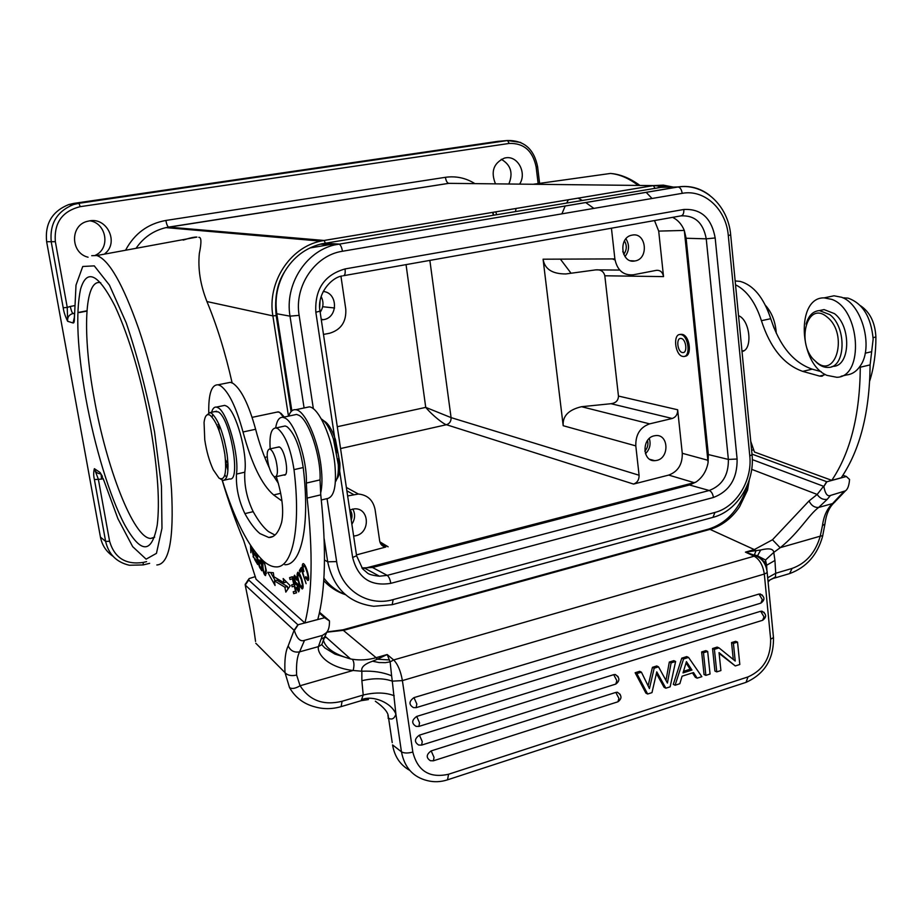 <?xml version="1.0" encoding="UTF-8"?>
<svg xmlns="http://www.w3.org/2000/svg" width="922" height="922" viewBox="0 0 922 922"><rect width="100%" height="100%" fill="white"/><g stroke="black" fill="none" stroke-linecap="round" stroke-linejoin="round"><path stroke-width="1.38" d="M351.247 520.043C352.55 516.262 352.146 512.828 350.014 509.762M352.78 508.979C355.454 514.027 355.143 519.109 351.87 524.226M353.645 536.074L355.834 535.728C370.402 532.801 369.561 508.206 354.855 508.806L349.726 509.889M346.372 487.45L358.381 494.031C367.555 494.964 373.122 500.139 375.081 509.578L379.68 540.972C380.406 544.533 382.457 546.539 385.822 547.011L356.491 554.906M358.381 494.031L347.64 495.944M340.967 276.323L345.773 309.147C346.453 321.732 341.071 329.765 329.627 333.257L323.484 334.432M321.305 319.853L323.587 319.634C338.293 317.606 338.005 292.631 323.207 291.467M672.634 217.35C677.877 219.955 681.761 224.311 684.285 230.431L686.118 238.256L708.35 454.558L708.084 462.579C706.517 471.004 702.506 477.469 696.075 482.01L689.506 484.984L372.511 567.503L361.873 567.964M362.6 568.816L363.533 568.597L362.346 567.814M323.899 578.117C329.592 585.689 336.726 591.175 345.324 594.563M291.848 410.866L276.796 313.757C274.652 298.763 277.28 284.725 284.679 271.621L285.059 270.964C293.669 257.1 305.436 248.156 320.372 244.157L334.502 244.941L677.901 186.959C689.495 185.207 700.086 187.984 709.652 195.303M661.062 187.362L321.697 243.834M321.686 243.834L320.372 244.157M284.679 271.621C277.199 283.146 274.364 297.806 276.185 315.589L272.877 315.889C267.046 282.674 289.773 247.465 320.66 241.138L324.118 240.469L320.695 241.126M673.198 187.074L663.356 185.138L653.283 185.599L324.071 240.458L168.68 227.112L166.006 227.619L448.772 183.351L460.758 183.478M323.737 580.722C329.869 587.256 337.106 591.912 345.462 594.69M232.125 382.884C225.279 352.504 216.877 325.397 206.931 301.552L272.877 315.889L288.471 416.156M280.887 413.229L284.276 417.044M622.776 251.429L623.917 254.195M593.883 208.395L585.631 202.494M581.84 200.201L578.082 198.138M516.043 208.476L515.525 211.299M492.867 212.337L493.696 214.953M136.306 247.926C143.705 237.323 153.594 230.558 165.972 227.619L320.66 241.138M91.727 255.694L96.822 255.544L196.905 237.092C194.404 236.931 189.851 237.934 183.236 240.1M198.818 237.311C201.434 237.058 201.607 242.451 199.336 253.469C197.815 268.832 200.351 284.863 206.931 301.552M74.359 315.797L74.417 318.102C74.44 321.628 73.991 323.242 73.069 322.965L74.279 317.721M102.4 476.34L100.083 472.49L103.875 480.604M560.38 259.128L571.052 273.246M73.069 322.965L67.64 321.294C65.162 316.119 63.687 311.624 63.215 307.798L51.286 242.163C49.419 223.885 56.864 211.334 73.61 204.511L68.677 204.592L73.887 203.382L497.88 141.354L507.446 140.524L520.734 142.449M68.677 204.592C52.128 211.322 44.786 223.7 46.642 241.725L100.44 537.1C102.065 545.259 106.249 551.644 112.991 556.254M100.175 473.816C97.052 473.412 95.104 471.707 94.367 468.676C93.468 472.052 93.479 475.683 94.39 479.544L98.389 479.348L94.367 468.676L100.083 472.49M85.804 397.993C77.321 349.496 75.558 313.261 80.537 289.254C86.783 268.152 98.216 273.65 114.824 305.758C129.737 338.04 141.804 379.541 151.024 430.251C157.846 471.084 159.921 502.697 157.224 525.091C151.773 554.122 140.928 554.03 124.666 524.791C109.764 496.658 94.643 446.697 85.804 397.993M74.371 305.678L70.291 306.461C71.167 310.495 72.089 312.835 73.022 313.48C69.104 314.633 67.306 317.237 67.64 321.294L67.248 307.418L63.215 307.798M474.911 183.639C465.841 177.946 456.01 175.837 445.407 177.312L165.856 220.462C147.958 223.712 134.612 233.496 125.795 249.804M496.543 214.48L495.805 211.841M105.039 253.504C119.019 242.567 107.229 217.338 89.584 220.854L87.244 221.361C69.83 225.475 70.533 253.181 88.074 257.215M519.593 184.123C527.13 173.106 517.795 155.403 505.59 157.858L504.53 158.065C493.558 163.021 490.55 171.619 495.483 183.858M89.872 220.807C106.583 223.216 110.617 248.341 95.496 255.21M501.28 159.299C510.823 164.831 513.347 173.059 508.84 184.008M154.677 537.146L150.724 538.425C133.655 538.609 106.203 467.304 94.009 397.394C82.404 334.513 84.19 278.271 100.705 282.731M611.436 228.207L614.87 258.909L543.081 259.197C544.672 269.074 552.266 273.995 565.854 273.949L595.716 269.881C600.671 269.397 603.703 271.368 604.82 275.782L663.529 276.612L658.7 231.099L654.505 220.565M663.529 276.612C662.664 272.14 660.279 270.054 656.372 270.353L633.241 274.802C623.295 275.574 617.164 270.273 614.87 258.909M632.204 235.11L632.066 235.133C617.936 237.254 620.979 264.118 634.924 260.961L635.039 260.938C649.192 258.921 646.299 231.964 632.204 235.11M684.343 230.696L708.084 462.579M340.552 448.553L446.444 424.719C449.648 423.613 451.192 421.239 451.077 417.608L425.733 407.374C432.614 415.73 444.266 424.558 446.444 424.719L633.552 484.073C637.344 482.655 639.188 479.717 639.084 475.245L635.8 445.891C635.535 434.608 640.133 427.266 649.618 423.866L672.207 418.484C675.93 417.147 677.751 414.243 677.658 409.771L682.268 453.29C682.511 464.342 677.981 471.615 668.715 475.084L694.139 482.655L364.697 568.298M604.82 275.782L618.455 396.057C618.362 400.482 615.884 403.029 611.032 403.709L581.552 406.706C568.551 409.783 562.432 416.122 563.192 425.71L635.8 445.891M680.021 334.49L682.303 334.386C689.944 335.781 692.307 356.365 684.769 356.272L684.712 356.284M696.075 482.01L694.139 482.655M633.552 484.073L668.715 475.084M543.081 259.197L563.192 425.71M654.171 435.829C641.562 438.227 642.231 461.749 654.839 460.677L656.856 460.389C669.487 457.888 668.681 434.32 655.957 435.564L654.171 435.829M649.318 438.469C651.047 444.312 649.768 449.383 645.469 453.716M644.858 451.158C647.59 448.046 648.489 444.462 647.567 440.428M682.395 356.353C675.019 354.705 672.818 334.213 680.067 334.49L681.197 334.628C688.573 336.092 690.878 356.745 683.651 356.514L682.395 356.353M681.404 338.501L680.667 338.409C675.999 338.236 677.428 351.455 682.176 352.504L682.983 352.596C687.628 352.757 686.164 339.469 681.404 338.501M615.009 259.946L612.485 258.921M625.934 238.798C629.657 244.906 629.346 250.842 624.989 256.604M623.733 254.414C626.868 250.023 627.098 245.517 624.459 240.884M743.904 350.717L742.579 350.936M742.222 351.466L742.014 351.501C753.009 349.899 750.174 320.095 738.534 315.681M750.75 441.361L754.427 451.999L831.782 480.35L841.21 477.792C859.996 450.063 869.63 412.422 870.103 364.893L873.157 339.077C871.106 316.961 862.715 303.303 847.998 298.106L843.008 297.864M821.191 371.635L812.19 369.157C793.346 362.611 779.539 345.796 770.746 318.689C763.681 297.552 753.458 285.105 740.101 281.371L735.157 280.968M842.904 475.256L846.35 476.49L826.884 481.757L752.283 454.223M753.723 449.763L751.626 450.293M826.884 481.757L823.842 486.505L826.596 481.664M846.35 476.49L849.565 479.498C849.081 485.56 847.698 489.34 845.428 490.861L830.468 495.46C827.414 496.751 825.202 493.766 823.842 486.505M752.317 459.617L823.542 486.274L817.18 494.446C819.842 498.341 823.196 499.978 827.241 499.321L818.655 507.446C814.529 507.711 811.314 505.544 809.02 500.957L817.18 494.446L751.707 469.344M749.263 480.005L747.546 490.124L746.232 489.294L747.189 485.583M764.903 563.457L765.502 560.023L773.765 552.393C773.397 548.74 769.04 547.945 760.708 549.996L745.437 552.128L754.323 549.593L772.486 539.762L809.02 500.957M766.897 569.842L766.608 565.267L774.941 560.461L773.765 552.393L780.335 547.622C799.835 531.74 808.364 515.133 818.655 507.446L832.52 503.585L843.63 491.841M835.102 501.856L832.52 503.585C827.138 508.552 823.784 515.882 822.47 525.54L820.246 536.178L780.335 547.622M822.747 535.728L820.246 536.178C815.428 552.693 806.035 563.434 792.079 568.425L789.601 573.599L774.25 578.152M775.748 576.872L770.02 579.903L775.333 577.426L775.725 573.254L767.68 577.771M342.742 629.864L376.107 657.686L387.171 654.528L377.375 659.218L389.349 659.933L387.171 654.528L393.648 659.956L754.173 556.173L745.437 552.128L757.112 556.139C761.733 558.363 764.741 561.775 766.113 566.385M767.046 571.087L767.185 572.62L764.315 574.049L402.395 680.597C400.678 670.986 397.762 664.105 393.648 659.956L390.144 661.858L391.608 675.791C382.987 672.23 373.076 670.709 361.85 671.216C360.882 667.355 364.444 664.024 372.546 661.212L379.023 662.538L385.454 662.653L390.144 661.858L389.349 659.933M372.546 661.212L377.375 659.218L376.107 657.686C368.062 659.968 360.11 660.486 352.273 659.242C354.152 661.547 354.451 665.292 353.149 670.49L361.85 671.216L361.873 680.701C373.583 677.981 383.725 678.131 392.299 681.151L391.608 675.791M754.3 555.009L756.155 555.966C762.632 558.963 766.309 564.518 767.185 572.62L773.477 637.609L770.642 639.165L764.315 574.049C763.001 565.359 759.624 559.4 754.173 556.173L757.504 555.805L754.38 554.871L755.994 550.803L754.323 549.593L710.032 529.366L708.154 529.205M757.515 555.793L760.708 549.996M774.941 560.461L775.725 573.254L792.079 568.425M766.032 566.143L766.585 565.29M387.874 715.726L388.784 718.388C385.926 719.16 394.362 714.654 375.323 701.204M388.784 718.388C392.046 719.944 394.432 718.538 395.907 714.181L392.299 681.162M394.236 695.753C385.603 692.387 375.266 692.157 363.21 695.027L361.873 680.701M326.907 632.031L324.452 637.367L321.017 639.234L318.401 646.622C316.984 653.295 326.653 667.113 352.896 670.524L353.149 670.49M352.896 670.524L300.088 685.749C309.596 700.616 323.61 705.791 342.097 701.262L363.21 695.027L361.136 700.685L341.221 706.598M300.088 685.749C295.363 688.573 291.836 689.183 289.508 687.57L285.013 672.645C287.491 675.411 291.352 676.218 296.63 675.077L300.088 685.749M255.555 641.424L253.066 623.583M321.017 639.234L322.493 635.385L304.525 640.329C300.411 641.989 297.011 638.716 294.325 630.521L245.229 585.055L245.229 584.168M323.38 640.041C325.431 648.062 334.49 654.355 350.533 658.93L352.273 659.242M319.346 613.13L324.671 617.728L297.887 624.77L294.118 630.21L288.194 645.907C290.465 650.805 294.256 652.788 299.581 651.866L318.401 646.622L321.766 644.628M321.813 644.582L324.371 637.436M298.083 624.932L294.325 630.521M322.493 635.385L326.342 632.757C328.555 630.464 329.592 626.522 329.477 620.967L324.498 617.567M324.671 617.728L329.477 620.967M297.887 624.77L248.721 580.053L249.044 578.601L255.371 576.607M222.156 480.155C228.621 501.868 235.813 522.048 243.742 540.684L256.062 579.223L304.882 622.984L317.767 619.492C325.535 590.933 326.538 549.385 320.764 494.86L320.049 479.889C321.202 457.082 308.916 419.983 298.843 415.28L296.55 414.427L293.588 415.061M248.721 580.053L245.229 585.055L253.32 625.266M319.531 612.277L329.281 620.656M278.375 483.37L273.822 476.351M269.27 467.731C263.969 456.597 259.416 443.77 255.625 429.272C248.744 404.401 241.172 389.072 232.92 383.298L230.396 382.33L226.927 383.022M224.011 439.103L226.409 449.971M321.317 499.989L326.745 498.698C334.179 497.592 336.853 485.894 334.79 463.605C331.816 436.463 318.459 407.282 309.262 406.867L305.85 407.593M288.655 416.11C290.303 411.466 292.677 409.333 295.778 409.714C304.802 410.175 318.044 439.517 321.098 466.739C322.389 477.803 322.227 486.655 320.591 493.316M275.666 427.9C276.854 420.49 279.285 416.963 282.985 417.32L285.232 418.185C295.109 422.944 307.349 460.216 306.346 483.07L307.13 498.087C313.088 552.774 312.339 594.413 304.882 622.984M208.752 412.687C208.43 393.901 211.541 384.601 218.076 384.797L220.554 385.776C228.668 391.62 236.159 407.017 243.016 431.98C251.637 463.904 261.848 484.891 273.65 494.953L281.959 501.015M301.252 567.491L299.385 570.511L300.007 572.332L301.471 569.957L306.104 583.672L301.252 567.491M253.25 549.431L253.135 554.295L252.167 547.864M250.507 545.375L250.876 552.704L251.026 546.181M251.579 547.011L253.608 557.695L253.792 550.169M290.211 585.735L283.169 578.555L283.999 582.785L273.88 576.723L273.35 572.723L267.749 572.297L275.056 585.493L274.433 580.848L284.863 587.176L285.832 592.108L290.211 585.735M257.031 554.364L257.054 557.015L254.749 553.212L254.76 554.629L257.077 558.444L257.111 562.178L254.656 558.098L254.668 559.527L257.687 564.529L257.584 555.021M303.88 571.479L303.096 567.998L303.684 565.543C304.663 564.391 309.585 577.403 307.303 578.532L305.827 576.584L305.643 577.806L307.741 580.445C310.679 581.379 306.265 564.471 303.28 563.596C301.99 563.918 302.013 566.638 303.338 571.744L303.88 571.479M292.435 576.711L289.566 577.645L290.05 579.535L292.401 578.774L293.795 584.248L291.663 584.917L292.136 586.795L294.268 586.138L295.524 591.083L293.242 591.751L293.715 593.641L296.515 592.834L292.435 576.711M260.788 558.548L260.938 562.316L258.932 559.827C258.148 561.498 258.356 564.01 259.578 567.33L261.813 570.776L261.329 559.089M296.515 582.854L295.651 582.497L294.36 577.887L294.959 577.126L296.838 580.192L297.23 579.719L294.579 575.178C293.127 577.333 293.565 580.434 295.893 584.49L296.976 584.997L298.394 589.942L296.665 587.429L296.25 587.879L298.647 591.901C300.157 589.204 299.443 586.185 296.515 582.854M301.586 578.601L300.169 574.855L297.956 572.159C296.365 573.784 297.034 578.486 299.984 586.265L302.185 588.962C303.603 588.397 303.407 584.94 301.586 578.601M262.839 560.507C262.009 561.556 261.986 564.495 262.77 569.335C263.6 573.196 264.522 575.293 265.559 575.605L266.285 570.488L264.211 561.694M274.963 535.071L268.371 531.521C263.358 527.453 258.298 520.838 253.181 511.652C246.912 498.606 244.123 485.456 244.791 472.202C247.753 453.417 235.882 410.705 226.524 406.118L224.703 405.38L222.594 405.807M218.698 424.351L219.182 430.92M225.636 462.06L226.397 464.872M226.731 466.117L227.918 470.301M284.84 564.737C301.367 565.382 310.276 525.552 303.211 467.546C299.996 446.813 294.591 433.202 287.007 426.702L285.117 425.976L282.87 426.46M301.459 569.98L299.385 570.511M253.043 556.658L253.631 556.519M287.895 589.1L287.399 586.507L284.863 587.176M274.433 580.848L276.934 580.215L287.399 586.507M275.217 580.653L270.699 572.527M283.999 582.785L286.5 581.943M254.668 559.527L255.406 559.343M254.76 554.629L255.498 554.456M305.643 577.806L306.381 577.621M292.574 578.728L292.47 576.872M292.136 576.988L289.566 577.645M293.242 591.751L296.054 591.002M296.262 592.904L295.801 591.083M291.663 584.917L294.337 584.214M294.683 586.035L294.233 584.248M259.578 567.33L260.327 567.145M261.525 563.711L261.71 568.298M261.191 568.436L259.589 565.947L259.301 561.625L261.007 563.838M297.794 576.711L298.394 574.003L301.125 579.074L302.37 584.548L301.748 587.095C300.088 585.712 298.774 582.255 297.794 576.711M262.954 562.639L263.358 562.166C264.441 562.662 265.225 565.174 265.709 569.704L265.213 573.876C263.392 571.617 262.643 567.871 262.954 562.639M211.622 412.261C212.659 408.515 214.261 406.798 216.428 407.086L218.226 407.835C227.457 412.457 239.317 455.284 236.47 474.081C235.859 487.346 238.671 500.531 244.883 513.623C249.966 522.832 254.979 529.482 259.935 533.584L268.809 537.503C274.422 537.538 278.698 532.501 281.625 522.382C283.999 510.73 282.224 495.483 276.3 476.651M270.169 448.864C269.316 435.08 271.264 428.108 276.024 427.935L277.891 428.672C285.382 435.219 290.753 448.864 294.003 469.644C301.183 527.776 292.562 567.618 276.277 566.903C272.336 566.938 268.129 565.048 263.657 561.233C248.456 546.907 234.649 519.893 222.248 480.189M219.597 425.78L219.01 429.11M225.475 459.836L227.953 463.559M218.111 424.477L218.987 424.362M283.538 417.205L279.516 412.238L277.142 412.076M225.752 465.011L227.999 464.515M228.022 465.564L225.752 465.299L228.034 466.417M283.665 474.968L284.172 475.095C289.543 476.386 285.255 450.051 279.585 447.078L277.418 447.262M206.378 415.453L209.974 412.595L211.599 413.287C218.364 419.625 223.527 433.294 227.089 454.304C229.036 471.015 227.722 479.717 223.136 480.408L229.716 478.921C241.276 481.976 230.465 418.162 218.249 411.904L214.791 411.592M212.855 414.324L212.072 417.055M224.784 475.061L226.651 477.227M268.533 465.126C266.446 455.295 266.815 449.901 269.639 448.979C271.99 449.775 274.134 453.705 276.081 460.758C278.167 470.589 277.81 475.983 275.044 476.939C272.658 476.178 270.48 472.237 268.533 465.126M223.136 480.408L220.277 478.875M219.021 478.138L213.282 469.817C209.34 461.288 206.493 451.284 204.753 439.782L204.062 422.403C204.903 415.776 206.943 413.402 210.17 415.303C216.578 421.342 221.476 434.343 224.853 454.281C226.87 473.124 224.922 481.077 219.021 478.138M335.424 481.803C337.636 478.645 338.605 472.974 338.316 464.815L333.441 439.045C329.707 428.246 325.662 421.538 321.294 418.911M336.864 478.956C339.135 476.225 340.137 470.9 339.872 463.005L335.424 439.494C331.828 429.156 327.967 422.956 323.818 420.87M692.48 672.887L695.338 677.301L697.159 678.166L701.838 676.667L688.55 657.432L683.571 658.988L681.761 658.158L673.302 684.355L675.088 685.23L679.837 683.709L682.073 676.195L693.528 672.553L697.159 678.166M688.55 657.432L686.729 656.602L681.761 658.158M707.67 651.439L705.837 650.632L701.642 651.946L704.039 674.524L705.872 675.377L710.055 674.028L707.67 651.439L703.474 652.753L705.872 675.377M719.01 647.889L717.155 647.094L712.556 648.535L714.907 671.043L716.763 671.884L720.912 670.559L719.045 652.626L735.283 665.949L739.813 664.497L737.542 642.092L733.416 643.383L735.226 661.062L719.01 647.889L714.4 649.33L716.763 671.884M719.125 653.41L735.283 665.949M737.542 642.092L735.664 641.309L731.549 642.588L733.278 659.472M620.195 694.393L617.383 692.238L615.815 692.41L431.173 750.9C426.206 754.507 425.952 757.78 430.401 760.719L433.398 760.8L617.936 701.792L618.939 698.403L615.815 692.41M419.406 735.145L422.253 741.599L421.619 745.103L418.703 745.034C414.151 742.095 414.381 738.799 419.406 735.145L613.718 674.662L615.228 674.501L618.109 676.656M416.698 716.429L419.545 722.86L418.888 726.421L416.076 726.363C411.419 723.436 411.627 720.117 416.698 716.429L760.685 611.263L764.154 612.369M413.978 697.62L416.825 704.016L416.145 707.647L413.448 707.6C408.688 704.685 408.861 701.354 413.978 697.62L758.99 594.045L762.448 595.151M635.131 672.737L645.896 693.125L647.647 694.024L636.883 673.602L635.131 672.737L639.672 671.32L641.424 672.184L636.883 673.602M656.395 673.509L664.082 687.305L665.857 688.192L670.144 686.821L675.607 661.477L671.101 662.895L669.314 662.054L665.972 680.367M675.607 661.477L673.809 660.648L669.314 662.054M652.43 667.332L654.194 668.185L658.515 666.837L656.741 665.984L652.43 667.332L648.108 685.853M675.088 685.23L683.571 658.988M686.441 661.604L683.018 672.899L691.961 670.063L686.441 661.604M686.037 662.93L690.152 669.211L683.502 671.32M691.961 670.063L690.152 669.211M701.642 651.946L703.474 652.753M712.556 648.535L714.4 649.33M731.549 642.588L733.416 643.383M641.424 672.184L649.434 688.573L654.194 668.185M658.515 666.837L667.424 683.029L671.101 662.895M665.857 688.192L656.775 671.861L651.981 692.629L647.647 694.024M735.526 284.771C746.901 290.499 755.533 302.474 761.422 320.695C770.216 347.882 783.977 364.778 802.716 371.37L819.543 376.072L821.398 376.257L824.879 374.263M841.095 376.257L846.569 374.954C852.055 374.367 856.642 371.336 860.295 365.873L860.295 367.21C859.915 414.877 850.407 452.587 831.782 480.35M860.295 365.873C873.768 347.398 861.966 304.156 841.682 297.276L834.03 295.789L828.233 297.022M831.771 299.373C860.376 309.043 864.387 377.225 836.784 377.282L826.907 375.358C798.636 363.741 795.813 297.034 824.164 297.875L831.771 299.373M831.725 366.656L833.108 366.334C850.326 366.391 851.605 326.446 834.491 313.653L824.084 309.585L820.119 310.437M806.093 324.152C808.502 315.67 812.95 311.152 819.462 310.587L829.846 314.656C846.926 327.494 845.681 367.486 828.521 367.405C824.625 367.671 820.822 366.195 817.099 362.968L814.172 359.972M827.288 317.203C848.701 333.971 835.758 380.717 815.67 361.401C795.294 345.035 806.738 299.143 827.288 317.203M773.984 327.967L767.945 310.772M869.711 380.924C873.895 367.717 875.958 353.068 875.9 336.991C875.093 322.504 869.965 312.085 860.503 305.724M776.289 333.28C775.494 321.847 771.898 312.57 765.502 305.413M321.144 296.527C323.864 301.955 323.541 307.21 320.176 312.293M319.669 307.464L320.049 301.252M322.665 306.726L334.582 307.983M309.907 247.972L334.663 243.8M708.35 454.558L728.368 459.433L706.24 238.833L686.118 238.256M337.832 458.799L352.642 557.476C357.897 577.99 370.621 586.611 390.813 583.338L713.421 497.488C729.521 491.265 737.416 478.449 737.104 459.018L715.172 237.957L706.24 238.833C703.279 222.767 694.831 215.126 680.885 215.886L343.952 275.632M372.511 567.503L387.194 575.374L709.214 490.492L689.506 484.984M713.421 497.488C712.821 493.789 711.427 491.461 709.214 490.492C722.249 485.491 728.634 475.141 728.368 459.433L737.104 459.018M356.422 554.479L356.584 555.747L352.642 557.476M364.916 568.309L379.461 576.215L387.194 575.374C388.865 576.642 390.075 579.293 390.813 583.338M319.761 309.054L320.003 311.152L315.843 312.235C314.633 289.324 324.371 274.883 345.035 268.936L683.836 209.478C684.009 213.385 683.029 215.518 680.885 215.886M345.035 268.936C345.496 273.2 344.966 275.459 343.457 275.724M336.922 452.69L315.843 312.235M715.172 237.957C711.553 218.065 701.112 208.568 683.836 209.478M327.056 498.698L336.634 561.579C340.31 589.354 367.624 607.172 393.187 599.588L714.953 512.436C736.252 507.135 752.594 480.362 749.77 455.779L728.288 235.525C726.225 209.363 704.535 189.033 682.176 193.343L342.454 251.257C315.082 255.21 294.049 286.039 299.143 315.347L313.376 408.815M682.176 193.343C681.612 189.621 680.263 187.5 678.143 186.97L658.078 187.431M324.625 243.27L339.008 244.053C340.575 244.768 341.728 247.165 342.454 251.257M299.143 315.347L290.015 316.154C284.598 284.84 305.574 251.568 334.502 244.941L678.143 186.97C704.742 183.017 728.334 206.263 730.685 234.914L728.288 235.525M393.187 599.588L392.15 604.694L373.756 606.284C348.7 603.023 333.349 588.201 327.69 561.821L324.164 538.828M304.087 407.962L290.015 316.154L276.796 313.757M324.498 560.011L327.69 561.821L336.634 561.579M392.346 604.648L712.948 517.369L714.953 512.436M749.77 455.779L752.064 454.823L751.972 453.935M730.639 234.534L752.064 454.823C754.899 481.607 737.727 510.8 713.213 517.3M654.804 187.984L653.352 185.61L324.118 240.469L325.374 243.143M672.876 187.085L653.283 185.599L448.691 183.34C447.112 182.89 446.018 180.885 445.407 177.312M276.185 315.589L291.075 411.615M96.822 255.544C109.003 259.727 122.972 284.172 138.726 328.912C155.115 377.086 168.242 441.719 171.515 489.778C174.039 539.197 169.152 564.252 156.844 564.967M74.417 318.102L76.007 285.117L82.749 266.481L94.275 265.87L109.418 285.082L126.233 322.896C137.493 356.215 146.932 392.588 154.55 431.992L161.454 486.021L161.972 528.306L156.452 553.361L146.114 559.158L132.676 546.642L117.935 518.763L103.529 479.509M101.166 475.049L101.478 479.083L103.276 478.725M101.466 479.094L98.377 479.348L109.591 541.272C114.489 557.925 125.715 564.967 143.256 562.432L146.61 561.613M652.015 198.484L646.149 192.306M638.255 185.437C628.816 178.257 619.538 174.27 610.445 173.451L593.756 175.791M568.448 199.74L566.823 202.713M565.232 205.929L561.89 213.846M73.887 203.382L78.889 203.289L507.561 140.524L78.946 203.301L80.214 206.666C62.177 211.23 53.891 222.905 55.355 241.702L67.248 307.418L70.291 306.461M73.61 204.511L78.946 203.301L73.61 204.511M55.355 241.691L46.642 241.725M100.44 537.1L105.627 541.398L94.39 479.544M74.336 313.226L73.022 313.48L74.336 313.849M79.211 312.281L86.933 310.795M79.223 312.581L86.91 311.094M537.595 166.628L537.595 166.686C533.999 148.961 523.984 140.248 507.561 140.524L509.209 143.44L80.214 206.666M509.209 143.429C523.811 142.991 532.789 150.828 536.131 166.963L537.595 166.686L539.601 183.374M538.137 183.582L536.131 166.963M165.856 220.462C166.594 224.311 167.516 226.524 168.622 227.1L448.691 183.34L461.634 183.49M143.256 562.432L143.152 564.921L129.403 565.255C116.541 562.259 108.612 554.306 105.627 541.398L109.591 541.26M658.7 231.099L684.285 230.431M707.981 460.297L682.268 453.29M677.658 409.771L618.455 396.057M388.139 546.815L379.841 541.802M337.291 426.725L425.733 407.374L406.049 264.626M429.859 260.396L451.077 417.608L639.084 475.245M649.618 423.866L581.552 406.706M611.032 403.709L672.207 418.484M619.722 270.065L595.716 269.881M346.868 490.815L353.575 494.526M830.468 495.46L827.241 499.321M747.546 490.124L739.548 506.835C731.642 518.383 721.799 525.886 710.032 529.366L344.033 630.256L326.907 632.192M780.139 547.714L772.486 539.762M822.47 525.54L824.913 524.157L825.202 521.979M767.911 580.168L768.729 580.664L770.02 579.903L768.084 581.943M326.4 637.471L324.406 637.482M362.092 699.452C373.537 695.061 391.838 703.002 395.907 714.181L401.462 751.822C404.043 753.309 407.835 753.389 412.826 752.052L402.395 680.597L392.299 681.151M770.642 639.165C770.884 657.524 763.335 670.11 747.996 676.921L746.036 682.361C764.707 673.901 773.858 658.988 773.477 637.609L773.304 635.892M392.23 742.625L388.692 718.837M747.996 676.921L448.565 774.25L447.516 779.828C440.808 782.017 434.135 782.294 427.497 780.669C413.114 777.142 404.447 767.519 401.462 751.822L392.565 744.895C394.558 756.582 400.275 765.076 409.748 770.366M342.097 701.262L341.117 706.621C332.197 709.225 323.438 709.295 314.851 706.851C303.707 703.947 295.259 697.528 289.508 687.57M255.809 643.245L285.013 672.645C284.379 660.348 285.44 651.439 288.194 645.907M304.525 640.329L299.581 651.866C297.103 656.625 296.123 664.359 296.63 675.077M320.049 479.889L306.346 483.07M307.13 498.087L320.764 494.86M255.625 429.272L243.016 431.98M280.714 493.305L273.65 494.953M261.03 568.206L260.223 568.413M296.976 584.997L298.302 584.652M295.893 584.49L297.921 583.96M299.984 586.265L300.676 586.092M302.958 584.398L302.37 584.548M266.354 573.323L265.582 573.519M244.883 513.623L253.181 511.652M294.003 469.644L303.211 467.546M236.47 474.081L244.791 472.202M448.565 774.25C429.571 778.445 417.654 771.046 412.826 752.052M431.173 750.9L434.032 757.365L433.398 760.8M421.619 745.103L615.804 684.078L616.841 680.632L613.718 674.662M418.888 726.421L762.632 620.287L763.992 616.841L760.685 611.263M416.145 707.647L760.904 603.115L762.298 599.6L758.99 594.045M770.746 318.689L761.422 320.695M865.182 353.195L871.728 351.674M870.103 364.893L860.295 367.21M819.543 376.072L824.21 374.966M812.19 369.157L802.716 371.37M873.111 337.625L875.9 336.991M379.461 576.215C372.569 575.455 368.42 574.268 367.025 572.654L362.657 568.886L356.584 555.747L320.003 311.152C316.603 293.53 331.897 277.084 342.304 275.943M639.96 185.46C630.037 178.188 620.206 174.177 610.445 173.451L533.158 184.273M492.555 212.383L493.351 215.01M143.21 564.909L149.652 563.342M153.813 537.699L150.724 538.425M385.811 547L380.763 543.945M649.883 459.363L654.839 460.677M681.128 334.26L680.067 334.49M683.663 352.446L682.983 352.596M630.613 260.73L634.924 260.961M744.077 350.602L741.98 351.075M789.762 573.553C806.496 567.33 817.445 554.894 822.62 536.247L824.913 524.157C826.1 514.603 829.062 507.561 833.799 503.032L845.428 490.861M746.163 489.501C738.222 510.592 725.649 523.8 708.442 529.124L342.926 629.818L326.987 631.927M766.608 565.267L765.514 560L757.504 555.816M368.431 699.579L361.136 700.685M350.533 658.93L325.282 636.48M326.342 632.757L321.766 644.685L324.844 647.936L334.893 654.078L350.66 658.953M248.444 579.512L245.529 583.972M282.985 417.32L296.55 414.427M218.076 384.797L230.396 382.33M308.651 578.186L307.303 578.532M304.882 565.244L303.684 565.543M260.304 561.371L259.301 561.625M296.158 576.826L294.959 577.126M299.581 573.691L298.394 574.003M303.119 586.738L301.748 587.095M264.326 561.924L263.358 562.166M266.343 573.588L265.317 573.853M272.97 536.477L268.809 537.503M285.117 425.976L276.024 427.935M252.132 417.355L278.34 411.823M226.996 465.817L228.022 465.598M264.752 457.404L267.219 456.863M224.703 405.38L216.428 407.086M284.172 475.095L284.99 474.911M269.639 448.979L279.193 446.87M275.828 476.755L285.394 474.576M209.974 412.595L216.612 411.224M295.778 409.714L309.262 406.867M335.424 439.494L333.441 439.045M339.872 463.005L338.316 464.815M746.036 682.361L447.516 779.828M617.936 701.792C622.143 698.565 621.958 695.384 617.383 692.238M615.804 684.078C620.08 680.828 619.884 677.635 615.228 674.501M762.632 620.287C766.862 617.072 766.585 614.017 761.814 611.113M760.904 603.115C765.191 599.876 764.926 596.799 760.085 593.906M735.848 280.945L735.168 281.083M834.03 295.789L824.164 297.875M844.241 297.771L843.25 297.99M822.631 375.969L821.398 376.257M824.084 309.585L819.462 310.587M321.225 319.277L323.403 319.669"/></g></svg>
